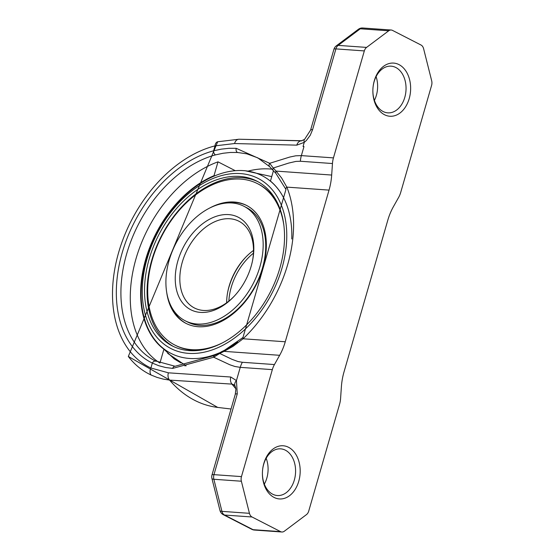 <?xml version="1.0" encoding="UTF-8"?>
<svg xmlns="http://www.w3.org/2000/svg" width="560" height="560" viewBox="0 0 560 560"><rect width="100%" height="100%" fill="white"/><g stroke="black" fill="none" stroke-linecap="round" stroke-linejoin="round"><path stroke-width="0.84" d="M253.421 253.204A48.748 32.998 -62.8 0 0 228.858 301.105M227.626 292.46A51.996 35.196 117.2 0 1 245.686 257.25M281.939 268.289A95.585 64.701 117.2 0 1 158.354 338.975A95.585 64.701 117.2 0 1 203.301 183.253A95.585 64.701 117.2 0 1 281.939 268.289M189.392 350.616A92.617 62.692 -62.8 0 0 275.688 280.294A92.617 62.692 -62.8 0 0 256.802 181.097A92.617 62.692 -62.8 0 0 158.753 234.892A92.617 62.692 -62.8 0 0 172.263 345.919A92.617 62.692 -62.8 0 0 189.392 350.616M232.001 202.986A64.344 43.554 -62.8 0 0 172.053 251.846A64.344 43.554 -62.8 0 0 185.164 320.761A64.344 43.554 -62.8 0 0 253.288 283.388A64.344 43.554 -62.8 0 0 243.901 206.255A64.344 43.554 -62.8 0 0 232.001 202.986M228.648 214.599A51.996 35.196 117.2 0 1 252.658 260.099A51.996 35.196 117.2 0 1 234.003 296.457A51.996 35.196 117.2 0 1 175.357 282.114A51.996 35.196 117.2 0 1 228.648 214.599M219.037 352.975A99.841 67.578 117.2 0 1 155.078 340.074A99.841 67.578 117.2 0 1 156.422 233.702A99.841 67.578 117.2 0 1 242.032 170.548A99.841 67.578 117.2 0 1 243.663 170.639A99.841 67.578 117.2 0 1 279.734 191.317M226.653 302.778A48.748 32.998 117.2 0 1 227.752 291.816A48.748 32.998 117.2 0 1 245.238 257.726A48.748 32.998 117.2 0 1 253.498 250.439M234.465 295.967A48.748 32.998 117.2 0 1 194.418 307.972A48.748 32.998 117.2 0 1 184.478 255.759A48.748 32.998 117.2 0 1 229.894 218.75A48.748 32.998 117.2 0 1 238.91 221.228A48.748 32.998 117.2 0 1 252.525 260.757M258.069 181.776A92.617 62.692 -62.8 0 0 161.308 236.208A92.617 62.692 -62.8 0 0 173.551 346.549M204.057 349.573A90.671 61.369 117.2 0 1 192.472 350.098A90.671 61.369 117.2 0 1 175.707 345.492L174.853 345.058A90.671 61.369 -62.8 0 0 191.625 349.657A90.671 61.369 -62.8 0 0 223.167 342.51M283.731 224.427A90.671 61.369 -62.8 0 0 257.614 183.708L258.468 184.142A90.671 61.369 117.2 0 1 278.32 204.785M246.918 205.611A66.297 44.877 -62.8 0 0 235.088 202.461A66.297 44.877 -62.8 0 0 224.182 203.301M171.262 306.467A66.297 44.877 -62.8 0 0 186.41 323.582M243.901 206.255L246.456 207.564A64.344 43.554 117.2 0 1 255.843 284.697A64.344 43.554 117.2 0 1 187.719 322.07L185.164 320.761M257.614 183.708A90.671 61.369 -62.8 0 0 161.63 236.369A90.671 61.369 -62.8 0 0 174.853 345.058M166.67 292.103A66.297 44.877 -62.8 0 0 185.983 323.372A66.297 44.877 -62.8 0 0 256.165 284.858A66.297 44.877 -62.8 0 0 246.491 205.394A66.297 44.877 -62.8 0 0 234.234 202.027A66.297 44.877 -62.8 0 0 209.839 207.949M254.373 530.047A6.503 4.599 -85.9 0 1 253.064 529.676A6.503 4.396 -62.8 0 1 251.867 529.347A6.503 6.503 0 0 0 254.373 530.047L281.869 532A6.503 4.599 -85.9 0 0 284.34 531.216L306.467 514.612A6.503 4.599 -85.9 0 0 308.721 511.105L339.598 404.131A19.502 13.79 -85.9 0 0 340.585 398.482L341.376 386.967A51.996 36.771 94.1 0 1 344.015 371.903L387.786 220.248A51.996 36.771 94.1 0 1 393.4 206.71L398.608 197.456A19.502 13.79 -85.9 0 0 400.715 192.381L431.592 85.414A6.503 4.599 -85.9 0 0 431.683 80.794L423.605 48.699A6.503 4.599 -85.9 0 0 421.022 45.024L392.483 30.387A6.503 4.599 94.1 0 0 391.181 30.016A6.503 4.599 94.1 0 0 388.717 30.8L360.297 28.784A6.503 3.92 53.1 0 0 358.4 29.281L336.266 45.885A6.503 3.92 53.1 0 1 338.163 45.388A6.503 4.599 94.1 0 0 335.909 48.895L364.329 50.918A6.503 4.599 94.1 0 1 366.583 47.404L388.717 30.8M333.452 157.885A19.502 13.79 94.1 0 0 332.465 163.534L331.681 175.049A51.996 36.771 -85.9 0 1 329.042 190.113L285.264 341.775L243.068 338.779L233.016 346.381L224.028 351.358A116.55 68.488 137.5 0 1 219.723 353.458L213.703 357.231L172.697 368.396L165.648 367.514L158.823 365.729L152.334 363.076A116.991 79.191 117.2 0 1 122.241 252.63A116.991 79.191 117.2 0 1 213.605 150.801L221.34 149.135L228.921 148.309L236.222 148.323L269.675 163.303L289.772 157.052L295.729 155.806L301.371 155.61L333.452 157.885L364.329 50.918M285.264 341.775A51.996 36.771 -85.9 0 1 279.65 355.306L224.028 351.358A3.248 1.134 -116.8 0 1 224.336 350.399L214.326 355.537L175.077 366.254L154.959 360.78A113.743 76.986 117.2 0 1 126.875 253.134A113.743 76.986 117.2 0 1 215.488 154.889L223.027 153.265L230.405 152.46L237.517 152.481L246.855 153.846L257.796 157.864L269.626 166.663M241.465 476.602A6.503 4.599 94.1 0 0 241.367 481.222L249.445 513.317L221.942 511.364A6.503 1.939 -14.1 0 1 219.989 510.517L211.911 478.422A6.503 6.503 0 0 1 211.974 475.034A6.503 1.33 16.1 0 1 213.962 474.649L241.465 476.602L272.335 369.635A19.502 13.79 94.1 0 1 274.442 364.56L279.65 355.306M249.445 513.317A6.503 4.599 94.1 0 0 252.035 516.992L280.567 531.629L253.064 529.676L224.532 515.039A6.503 4.396 -62.8 0 1 223.328 514.71L251.867 529.347M281.869 532A6.503 4.599 -85.9 0 1 280.567 531.629M398.986 64.603A26.649 18.844 -85.9 0 1 403.249 109.949A26.649 18.844 -85.9 0 1 373.023 94.444A26.649 18.844 -85.9 0 1 398.986 64.603M288.533 447.286A26.649 18.844 -85.9 0 1 292.796 492.632A26.649 18.844 -85.9 0 1 262.563 477.127A26.649 18.844 -85.9 0 1 288.533 447.286M374.409 100.373A23.401 16.548 94.1 0 0 376.096 76.615M395.815 67.494A23.401 16.548 94.1 0 0 391.118 66.164A23.401 16.548 94.1 0 0 372.953 88.333A23.401 16.548 94.1 0 0 387.807 112.847A23.401 16.548 94.1 0 0 405.552 94.073A23.401 16.548 94.1 0 0 395.815 67.494M391.181 30.016L362.761 28A6.503 4.599 94.1 0 0 360.297 28.784L338.163 45.388L366.583 47.404M333.921 49.28A6.503 1.33 16.1 0 1 335.909 48.895L312.585 129.703A6.503 1.33 16.1 0 0 310.597 130.088L333.921 49.28A6.503 6.503 0 0 1 336.266 45.885M215.488 154.889A3.248 2.044 75.1 0 1 213.605 150.801L215.026 145.88L234.57 143.542L296.807 145.145L304.262 142.352L306.362 140.504L310.219 135.331L312.585 129.703M211.974 475.034L235.284 394.268A6.496 1.33 16.1 0 1 237.272 393.883L236.439 380.576L230.783 377.02L168.392 372.82L150.913 367.997L152.334 363.076A3.248 2.394 -64 0 1 155.883 361.242M269.598 166.635A3.248 2.471 136 0 1 269.675 163.303L273.245 168.007L288.694 163.079L295.869 161.42L300.377 161.252L332.465 163.534M273.168 170.38A3.248 1.925 136.4 0 1 273.245 168.007A116.55 82.397 93.8 0 1 276.052 171.101A3.248 1.869 139.1 0 0 275.877 173.369M331.681 175.049L276.052 171.101L281.624 177.996L286.839 187.117A3.248 2.065 158 0 0 285.95 189.399M329.042 190.113L286.839 187.117A116.991 79.191 117.2 0 1 243.068 338.779A3.248 1.106 -133.5 0 1 242.956 337.512L224.336 350.399M274.442 364.56L242.354 362.278L238.098 361.571L232.043 359.345L219.723 353.458A3.248 1.239 -115.1 0 1 220.101 352.464M272.335 369.635L240.254 367.353L234.913 366.485L229.824 364.763L213.703 357.231A3.248 1.848 -120.7 0 1 214.312 355.544M235.9 388.843L231.952 384.111L169.561 380.093L163.205 379.092L157.038 377.398L151.109 375.025A128.212 86.786 117.2 0 1 128.317 356.468L217.693 141.764L239.071 139.23L301.287 140.847L304.563 139.391A6.496 2.758 52.7 0 0 304.255 142.352L303.065 146.489L303.982 146.552L301.371 155.61A19.502 13.79 94.1 0 0 300.377 161.252M234.934 385.84L233.191 384.412L231.952 384.111A6.503 4.844 -86.1 0 1 230.783 377.02M264.341 484.12A23.401 16.548 94.1 0 0 266.175 458.297M285.355 450.177A23.401 16.548 94.1 0 0 280.665 448.847A23.401 16.548 94.1 0 0 262.5 471.016A23.401 16.548 94.1 0 0 277.347 495.53A23.401 16.548 94.1 0 0 295.092 476.749A23.401 16.548 94.1 0 0 285.355 450.177M296.807 145.145A6.496 4.83 91.6 0 1 301.287 140.847L301.707 140.833M180.964 362.943L174.223 358.911L163.919 349.202A100.023 67.704 117.2 0 1 154.42 339.752A100.023 67.704 117.2 0 1 148.645 250.32A100.023 67.704 117.2 0 1 214.004 175.686L215.082 175.7M273.455 170.681L270.452 181.062A100.023 67.704 117.2 0 1 291.753 238.966M237.629 342.069A100.023 67.704 117.2 0 1 221.144 351.897L221.123 351.981M159.719 362.922A113.743 76.986 -62.8 0 1 136.073 258.517A113.743 76.986 -62.8 0 1 218.001 161.84L214.004 175.686M163.919 349.202L159.943 363.006M218.001 161.84L235.27 170.695M272.034 169.19A113.743 76.986 -62.8 0 0 269.675 168.973A113.743 76.986 -62.8 0 0 248.374 171.017M185.178 365.316L184.989 365.967M211.911 478.422A6.503 1.939 -14.1 0 0 213.864 479.269L221.942 511.364A6.503 4.599 94.1 0 0 224.532 515.039L252.035 516.992M237.272 393.883L213.962 474.649A6.503 4.599 94.1 0 0 213.864 479.269L241.367 481.222M242.354 362.278A19.502 13.79 -85.9 0 0 240.254 367.353L236.439 380.576A6.496 4.417 -31.2 0 0 235.123 386.106L235.9 388.892L235.284 394.268M172.697 368.396A3.248 2.352 -86.5 0 1 175.042 366.247M155.918 361.263A113.743 76.986 117.2 0 1 154.959 360.78M151.109 375.025A6.503 4.781 -65 0 1 150.913 367.997A122.045 82.614 117.2 0 1 118.671 252.378A122.045 82.614 117.2 0 1 215.026 145.88A6.503 4.109 75.8 0 1 217.665 141.771M168.392 372.82A6.503 4.718 -84.2 0 0 169.561 380.093A129.99 92.806 96.8 0 0 217.721 407.421L128.317 356.468M247.044 139.419L239.071 139.23A6.503 4.641 91.4 0 0 234.57 143.542M236.222 148.323A3.248 2.352 93.5 0 0 237.517 152.481M242.032 170.548L244.965 170.709L271.74 176.61M186.151 365.827L167.72 353.374M160.195 346.094L155.078 340.074M362.761 28A6.503 6.503 0 0 0 358.4 29.281M269.619 166.663L275.891 173.383L285.957 189.427L242.963 337.512M231.028 409.01L217.721 407.421M304.57 139.384L310.597 130.088M246.834 139.419L302.099 140.749M219.989 510.517A6.503 6.503 0 0 0 223.328 514.71"/></g></svg>
